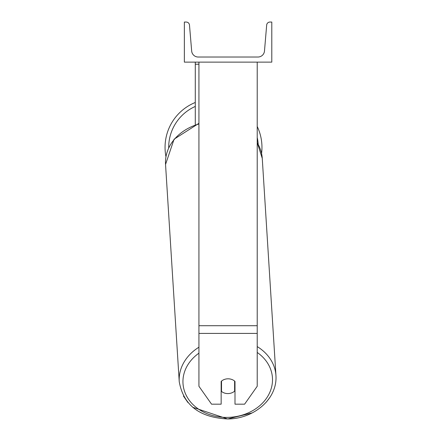 <?xml version="1.0" encoding="UTF-8"?>
<svg xmlns="http://www.w3.org/2000/svg" width="441" height="441" viewBox="0 0 441 441"><rect width="100%" height="100%" fill="white"/><g stroke="black" fill="none" stroke-linecap="round" stroke-linejoin="round"><path stroke-width="0.66" d="M257.219 333.418L198.93 333.418L198.93 386.272L211.553 404.177L221.156 404.177L221.156 381.421A9.107 7.458 0 0 1 228.074 378.808A9.107 7.458 0 0 1 234.998 381.421L234.998 404.177L244.601 404.177L257.219 386.272L257.219 62.126M198.93 333.418L198.93 62.126M195.286 124.522L195.286 64.215L198.93 64.215M195.286 62.126L195.286 64.215M257.219 126.479A48.455 48.455 0 0 1 261.579 153.435M165.954 156.682A48.455 48.455 0 0 1 195.286 102.477M271.794 62.126L184.36 62.126L184.36 22.05L186.212 22.05A3.28 3.28 0 0 1 189.481 25.054L191.67 51.018A6.56 6.56 0 0 0 198.202 57.027L257.952 57.027A6.56 6.56 0 0 0 264.484 51.018L266.673 25.054A3.28 3.28 0 0 1 269.936 22.05L271.794 22.05L271.794 62.126M221.156 387.567A9.107 7.458 176.4 0 0 221.277 387.672L221.514 391.432A9.107 7.458 176.4 0 0 228.069 393.581A9.107 7.458 176.4 0 0 234.618 391.161L234.618 381.079M221.514 391.432L221.514 381.096M234.618 387.187A9.107 7.458 176.4 0 0 234.998 386.807M221.277 387.672L221.277 381.305M257.219 325.712L198.93 325.712M195.286 106.435A44.811 44.811 0 0 0 168.694 147.801M258.205 144.268A44.811 44.811 0 0 0 257.219 137.537M257.219 352.458A44.811 36.68 -3.6 0 1 269.644 392.733A44.811 36.68 -3.6 0 1 227.727 417.395A44.811 36.68 -3.6 0 1 185.644 394.122A44.811 36.68 -3.6 0 1 198.93 353.175M198.93 347.205A48.455 39.668 176.4 0 0 179.233 381.652C183.417 405.152 199.564 417.583 227.666 418.95L192.684 407.263M179.233 381.652L165.54 164.471A48.455 39.668 -3.6 0 1 198.93 123.987M252.114 412.936L227.666 418.95C253.073 419.049 277.56 399.607 275.95 375.55A48.455 39.668 176.4 0 0 257.219 346.593M257.219 142.796A48.455 39.668 -3.6 0 1 262.257 158.374L275.95 375.55M270.173 397.016L266.37 402.049M187.932 402.539L183.445 396.051M165.54 164.471L174.079 139.207L198.93 123.331M257.219 142.537L262.257 158.374"/></g></svg>
